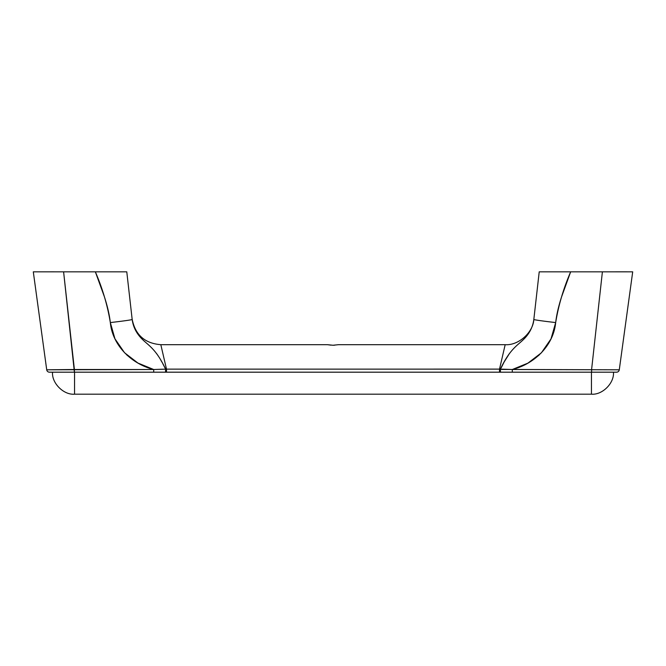 <?xml version="1.0" encoding="UTF-8"?>
<svg xmlns="http://www.w3.org/2000/svg" width="666" height="666" viewBox="0 0 666 666"><rect width="100%" height="100%" fill="white"/><g stroke="black" fill="none" stroke-linecap="round" stroke-linejoin="round"><path stroke-width="1" d="M591.458 394.18C602.339 395.163 614.435 383.067 613.453 372.186C614.435 383.067 602.339 395.163 591.458 394.18L74.542 394.18L74.542 372.186L74.542 394.18C63.661 395.163 51.565 383.067 52.547 372.186C51.565 383.067 63.661 395.163 74.542 394.18L591.458 394.18L591.458 372.186L591.458 394.18M126.781 354.953L127.589 355.686M533.866 319.072C533.349 332.392 518.473 345.679 505.178 344.688L338.503 344.688L505.178 344.688C518.473 345.679 533.349 332.392 533.866 319.072M508 355.561L509.557 353.355M331.027 345.163L327.497 344.688L160.822 344.688L327.497 344.688L333 345.246L338.503 344.688M334.765 345.179L333 345.246M501.873 369.155L512.296 369.513C534.099 364.094 553.463 345.845 555.677 322.569C558.474 305.403 563.469 288.495 570.654 271.828L602.397 271.828L539.219 271.828L537.862 283.766L539.219 271.828L570.654 271.828L561.521 297.011C558.483 306.477 556.535 314.993 555.677 322.569L550.998 338.911L541.375 352.83L527.93 363.128L512.296 369.513L619.28 369.813L632.7 271.828L619.28 369.813A2.747 2.747 0 0 1 616.558 372.186L49.442 372.186A2.747 2.747 0 0 1 46.72 369.813L33.3 271.828L46.72 369.813L153.704 369.513L137.945 363.062L124.542 352.739L114.952 338.811L110.323 322.569C109.465 314.993 107.517 306.477 104.479 297.011L95.346 271.828L33.3 271.828L46.72 369.813A2.747 2.747 0 0 0 49.442 372.186L74.401 372.186L63.603 271.828L74.401 369.513L46.72 369.813M153.704 372.186L153.704 369.513L153.704 372.186L165.543 372.186L165.618 369.114C156.252 349.342 148.643 345.479 142.849 339.818C136.746 334.049 133.192 327.272 132.176 319.489L132.176 319.489A21.995 0.599 173.5 0 1 110.323 322.569C112.537 345.671 131.652 364.019 153.704 369.513L74.401 369.513L74.401 372.186L166.492 372.186L166.492 369.13L499.508 369.13L505.178 344.688L499.508 369.13L500.382 369.114L166.492 369.13L165.618 369.114L162.72 363.578M126.781 271.828L95.346 271.828C102.531 288.495 107.526 305.403 110.323 322.569A21.995 0.599 -6.5 0 0 132.176 319.489L126.781 271.828L95.346 271.828L113.828 271.828M40.751 271.828L33.3 271.828M52.015 271.828L42.191 271.828M165.618 369.114L165.543 372.186L166.492 372.186L166.492 369.13L160.822 344.688L166.492 369.13L153.704 369.513L162.637 369.205M570.654 271.828L552.189 271.828M602.397 271.828L632.7 271.828L602.397 271.828L591.599 369.513L602.397 271.828M625.257 271.828L621.095 271.828M569.871 271.828L551.806 271.828M95.346 271.828L53.846 271.828M627.147 271.836L632.7 271.828L619.28 369.813L500.382 369.439L504.137 361.988L509.623 353.263M52.106 271.828L63.57 271.828M114.061 271.828L115.443 271.828M615.617 271.82L627.147 271.828M500.382 369.114C509.756 349.367 517.207 345.596 523.101 339.868C529.212 334.107 532.783 327.314 533.824 319.489A21.995 0.599 6.5 0 0 555.677 322.569A21.995 0.599 -173.5 0 1 533.824 319.489L539.219 271.828L550.557 271.828M54.104 271.828L50.383 271.82M162.021 362.279L160.614 359.773M156.435 353.346L158.083 355.686M539.219 354.953L538.403 355.686M166.492 372.186L499.508 372.186L499.508 369.13L499.508 372.186L500.457 372.186L500.382 369.439L500.457 372.186L512.296 372.186L512.296 369.513L512.296 372.186L591.599 372.186L591.599 369.513L591.599 372.186L616.558 372.186A2.747 2.747 0 0 0 619.28 369.813M160.822 344.688C144.78 343.398 135.223 334.856 132.134 319.072"/></g></svg>
